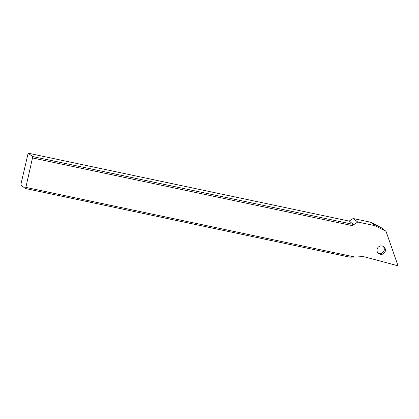 <?xml version="1.0" encoding="UTF-8"?>
<svg xmlns="http://www.w3.org/2000/svg" width="419" height="419" viewBox="0 0 419 419"><rect width="100%" height="100%" fill="white"/><g stroke="black" fill="none" stroke-linecap="round" stroke-linejoin="round"><path stroke-width="0.63" d="M25.381 188.508L20.95 185.14L21.044 183.742L28.152 153.181L32.588 156.544L353.594 224.474L352.253 225.611L357.768 222.033L375.125 225.705L386.009 231.288L398.05 265.819L365.462 257.098A12.937 12.717 127.2 0 0 361.487 256.69L355.019 257.046L25.858 187.393L25.381 188.508L349.886 257.177L355.019 257.046M352.253 225.611L32.493 157.947L25.858 187.393M382.144 246.005A4.269 4.195 127.2 0 0 378.624 253.558A4.269 4.195 127.2 0 0 385.024 251.903A4.269 4.195 127.2 0 0 382.144 246.005M32.588 156.544L32.493 157.947M353.594 224.474L349.163 221.106L28.152 153.181M386.009 231.288L381.39 227.779L370.501 222.196L353.144 218.524L349.163 221.106M375.125 225.705L370.501 222.196M357.768 222.033L353.144 218.524M383.196 246.382A4.269 4.195 -52.8 0 1 378.106 253.086"/></g></svg>
